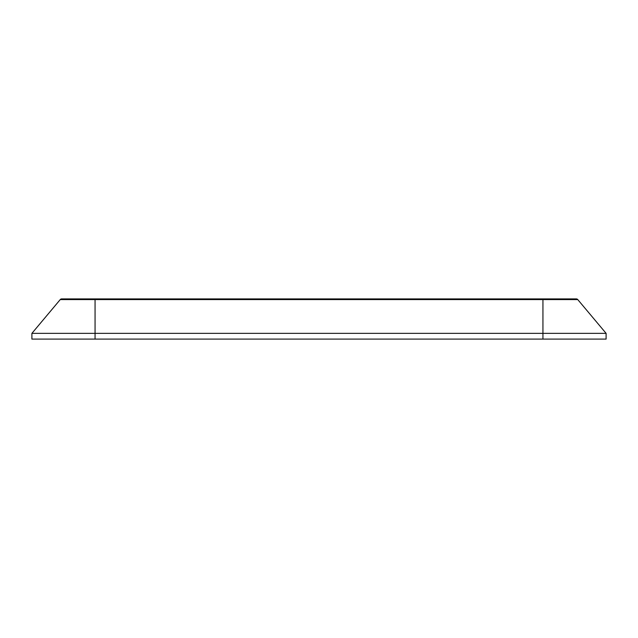<?xml version="1.0" encoding="UTF-8"?>
<svg xmlns="http://www.w3.org/2000/svg" width="638" height="638" viewBox="0 0 638 638"><rect width="100%" height="100%" fill="white"/><g stroke="black" fill="none" stroke-linecap="round" stroke-linejoin="round"><path stroke-width="0.96" d="M606.1 333.355L606.1 339.097L31.9 339.097L31.9 333.355L95.062 333.355L95.062 299.581L577.757 299.581A1.914 1.914 0 0 0 576.289 298.903A1.914 1.914 0 0 1 577.757 299.581L606.1 333.355L542.938 333.355L542.938 298.903L576.289 298.903M95.062 339.097L95.062 333.355L542.938 333.355L542.938 339.097M31.9 333.355L60.243 299.581A1.914 1.914 0 0 1 61.711 298.903A1.914 1.914 0 0 0 60.243 299.581L95.062 299.581L95.062 298.903L542.938 298.903M60.243 299.581A1.914 1.914 0 0 1 61.711 298.903L95.062 298.903"/></g></svg>
